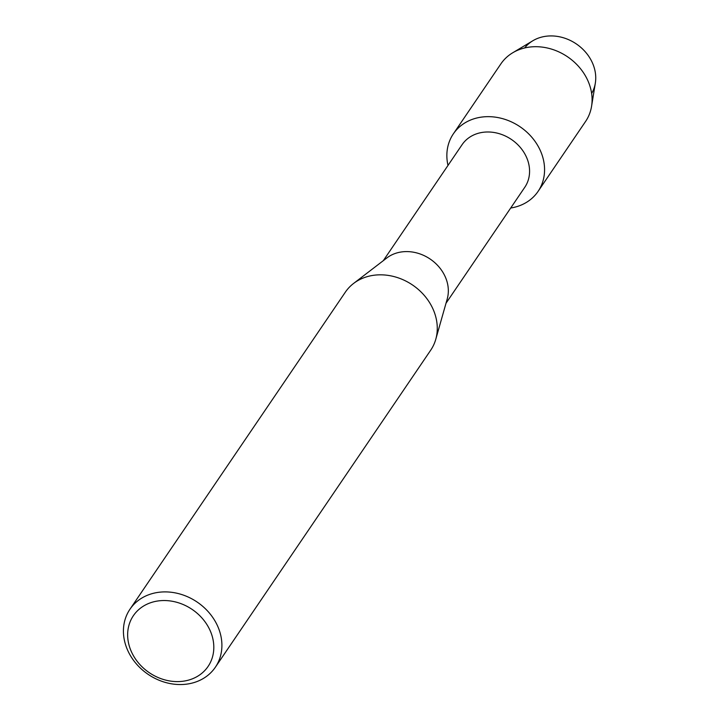 <?xml version="1.0" encoding="UTF-8"?>
<svg xmlns="http://www.w3.org/2000/svg" width="719" height="719" viewBox="0 0 719 719"><rect width="100%" height="100%" fill="white"/><g stroke="black" fill="none" stroke-linecap="round" stroke-linejoin="round"><path stroke-width="1.08" d="M524.636 47.975A40.561 34.323 34.2 0 1 561.997 37.37A40.561 34.323 34.2 0 1 593.768 66.292A40.561 34.323 34.2 0 1 591.629 93.479M383.308 260.664L462.065 144.708A37.9 32.067 34.2 0 1 497.036 133.087A37.9 32.067 34.2 0 1 527.728 160.364A37.9 32.067 34.2 0 1 524.771 187.3L446.005 303.256M542.072 154.998A51.202 43.329 34.2 0 1 510.697 208.016A51.202 43.329 34.2 0 0 538.073 191.389A51.202 43.329 34.2 0 0 542.072 154.998A51.202 43.329 34.2 0 0 482.755 116.954A51.202 43.329 34.2 0 0 447.991 165.424A51.202 43.329 34.2 0 1 453.356 133.842A51.202 43.329 34.2 0 1 500.604 118.141A51.202 43.329 34.2 0 1 542.072 154.998M129.968 609.227L345.345 292.157A51.606 43.67 34.2 0 1 353.55 283.475L386.858 257.941A37.9 32.067 34.2 0 1 446.49 279.97A37.9 32.067 34.2 0 1 447.227 298.951L435.768 339.323A51.606 43.67 34.2 0 1 430.726 350.153L215.358 667.223A51.606 43.67 34.2 0 1 167.743 683.05A51.606 43.67 34.2 0 1 125.942 645.905A51.606 43.67 34.2 0 1 129.968 609.227A51.606 43.67 34.2 0 1 177.584 593.391A51.606 43.67 34.2 0 1 219.385 630.536A51.606 43.67 34.2 0 1 215.358 667.223M353.55 283.475A51.606 43.67 34.2 0 1 434.752 313.475A51.606 43.67 34.2 0 1 435.768 339.323M211.611 634.347A45.162 38.215 34.2 0 1 184.343 681.037A45.162 38.215 34.2 0 1 129.851 647.792A45.162 38.215 34.2 0 1 157.128 601.093A45.162 38.215 34.2 0 1 211.611 634.347M453.356 133.842L500.873 63.892A51.202 43.329 34.2 0 1 512.746 52.757L532.896 40.722A40.561 34.323 34.2 0 1 593.768 66.292A40.561 34.323 34.2 0 1 595.332 83.134L591.566 106.295A51.202 43.329 34.2 0 1 585.59 121.439L538.073 191.389M512.746 52.757A51.202 43.329 34.2 0 1 589.589 85.04A51.202 43.329 34.2 0 1 591.566 106.295"/></g></svg>

